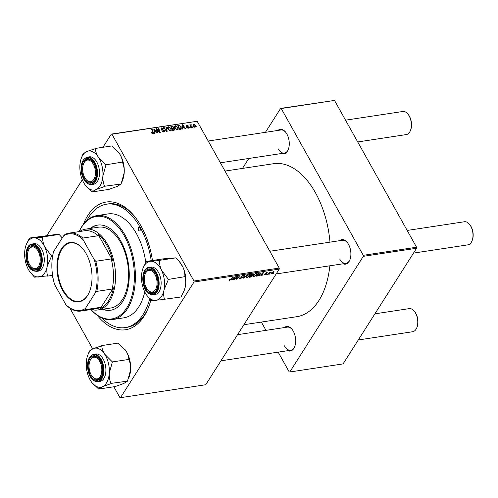 <?xml version="1.0" encoding="UTF-8"?>
<svg xmlns="http://www.w3.org/2000/svg" width="498" height="498" viewBox="0 0 498 498"><rect width="100%" height="100%" fill="white"/><g stroke="black" fill="none" stroke-linecap="round" stroke-linejoin="round"><path stroke-width="0.75" d="M284.29 327.584A12.406 7.097 81.4 0 1 291.971 329.234A12.406 7.097 81.4 0 1 293.254 331.145A12.406 7.097 81.4 0 1 294.635 346.82A12.406 7.097 81.4 0 1 287.794 350.673M284.445 345.849A11.678 6.679 -98.6 0 0 290.757 350.225A11.678 6.679 -98.6 0 0 294.748 346.533M277.89 130.439A12.406 7.097 81.4 0 1 285.572 132.088A12.406 7.097 81.4 0 1 286.86 134.006A12.406 7.097 81.4 0 1 288.242 149.68A12.406 7.097 81.4 0 1 281.395 153.533M278.046 148.709A11.678 6.679 -98.6 0 0 284.358 153.085A11.678 6.679 -98.6 0 0 288.354 149.388M339.518 240.708A12.406 7.097 81.4 0 1 347.199 242.358A12.406 7.097 81.4 0 1 348.482 244.269A12.406 7.097 81.4 0 1 349.864 259.944A12.406 7.097 81.4 0 1 343.022 263.797M339.673 258.972A11.678 6.679 -98.6 0 0 345.986 263.349A11.678 6.679 -98.6 0 0 349.976 259.657M83.347 224.361A64.597 36.945 81.4 0 1 134.435 216.238A64.597 36.945 81.4 0 1 141.133 226.216A64.597 36.945 81.4 0 1 152.456 260.485M150.9 299.945A64.597 36.945 81.4 0 1 148.323 307.801A64.597 36.945 81.4 0 1 97.129 315.203M101.567 317.805A62.406 35.694 -98.6 0 0 125.272 327.584L127.052 327.317A62.406 35.694 -98.6 0 0 148.659 306.942M329.987 242.153A77.371 44.247 -98.6 0 0 315.421 192.682A77.371 44.247 -98.6 0 0 273.607 163.705L225.015 171.075M266.791 274.628L267.171 274.161L266.791 274.628L266.635 274.348M269.692 274.186L270.078 273.719L269.543 273.912M253.924 276.614L253.158 276.415L253.364 275.475L254.814 274L256.346 273.34L257.13 273.558L256.887 274.516L253.924 276.614L253.326 275.537M259.614 275.718L263.591 272.275L262.16 275.326L261.73 275.394L262.135 274.56L259.483 275.487M250.743 277.062L249.081 277.311L251.776 274.068L253.382 273.875L253.501 274.498L252.442 275.35L252.554 275.904L250.743 277.062L250.575 276.757M253.382 273.875L253.501 274.498L253.152 273.869M252.33 275.151L252.554 275.904L252.162 275.201M243.771 278.121L243.223 278.201L244.586 275.157L245.016 275.095L243.852 277.703L247.581 274.703L243.771 278.121L243.491 277.61M229.049 279.764L229.727 279.366L229.715 279.957L233.002 276.919L231.028 279.297L229.454 280.33L229.099 279.689M229.397 279.44L229.715 279.957M234.664 279.502L234.228 279.565L236.936 276.322L237.39 276.253L236.88 278.737L239.588 275.917L236.892 279.16L236.438 279.229L236.936 276.757L234.514 279.229M113.849 386.765L119.887 397.56L120.491 397.678L205.73 384.742L279.254 269.088L194.015 282.024L193.977 281.009L279.222 268.073L279.254 269.088M120.491 397.678L194.015 282.024M231.253 280.019L235.23 276.577L233.805 279.633L233.369 279.695L233.774 278.861L231.122 279.789M240.385 278.668L239.575 278.525L239.775 277.803L240.229 277.697L240.048 278.145L240.646 278.301L241.823 277.647L241.051 276.415L242.738 275.4L243.373 276.129L242.875 276.297L242.489 275.774L241.493 276.328L242.271 277.548L240.385 278.668L240.167 278.282M240.067 278.201L239.837 277.791L240.646 278.301M241.879 277.38L241.219 276.191L241.879 277.38L241.051 276.415L240.926 276.714M243.472 275.556L243.373 276.129L242.956 275.382M242.924 276.222L242.333 275.494M241.343 276.06L241.474 276.583M242.009 276.795L242.271 277.548L241.81 276.732M247.033 277.66L246.273 277.461L246.479 276.521L247.929 275.045L249.461 274.386L250.245 274.597L250.002 275.562L247.033 277.66L246.435 276.583L247.301 277.286L249.591 275.593L249.212 274.753L248.11 275.232L246.896 276.471L247.301 277.286M264.351 274.336L264.83 274.186L265.085 274.666L265.876 274.23L265.322 273.334L266.642 272.549L267.177 273.097L266.436 272.836L265.708 273.402L266.324 274.137L264.886 274.952L264.351 274.336L264.233 274.821M264.83 274.186L265.085 274.666M265.633 273.888L265.322 273.334L265.633 273.888M267.264 272.667L267.177 273.097L266.866 272.531M266.723 273.203L266.318 272.624M266.368 273.757L266.324 274.137L266.007 273.57M260.205 272.829L260.323 273.931L257.914 275.904L255.972 276.266L258.667 273.022L260.572 273.016M273.452 271.516L273.85 272.319L271.609 273.931L271.161 273.178L273.452 271.516L274.018 271.659M271.173 273.159L271.609 273.931L271.161 273.178M268.036 274.435L267.6 274.504L269.555 272.145L269.997 272.076L269.586 272.568L270.85 271.989L268.036 274.435L267.88 274.161M273.676 273.583L274.062 273.116L273.52 273.309M174.53 126.548L175.427 125.757L177.848 127.314L178.085 129.43L177.332 129.903L174.947 128.397L174.674 126.206M182.866 127.83L182.965 128.994L182.498 129.063L182.2 124.786L182.722 124.705L185.517 128.602L185.082 128.671L184.341 127.606L182.866 127.83L182.455 128.472M152.351 133.582L152.78 132.312L151.703 129.418L152.139 129.349L153.253 132.344L152.867 133.613L151.361 132.499L152.874 133.003L152.488 133.613M153.328 133.352L152.867 133.613M164.44 130.588L164.496 131.572L163.792 131.958L161.757 130.806L163.562 131.484L164.029 130.694L161.246 129.057L161.171 128.167L161.819 127.824L163.674 128.795L162.062 128.291L161.663 128.97L164.44 130.588L164.103 131.117M163.257 131.97L164.029 130.694M162.062 128.291L161.433 129.324M166.712 127.139L167.129 131.397L166.575 131.478L163.718 127.594L164.153 127.525L166.606 130.856L166.245 127.208L166.712 127.139L166.301 127.787M167.639 127.594L168.536 126.803L170.957 128.359L171.2 130.476L170.447 130.949L168.063 129.443L167.789 127.251M196.816 126.274L197.034 126.859L196.598 126.922L196.374 126.343L196.816 126.274L196.523 126.729M102.949 147.29L111.34 134.093L197.183 121.282L111.938 134.211L193.977 281.009M197.183 121.282L279.222 268.073M174.599 128.92L174.667 130.003L172.439 130.588L170.914 126.498L172.582 126.318L173.659 127.133L173.628 128.191L174.599 128.92L174.275 129.424M173.758 128.048L173.435 128.503M154.505 132.132L154.604 133.296L154.137 133.364L153.838 129.094L154.361 129.013L157.156 132.91L156.721 132.972L155.98 131.908L154.505 132.132L154.094 132.779M157.107 130.277L158.022 132.779L157.586 132.842L156.067 128.752L156.521 128.683L159.597 131.883L158.283 128.416L158.719 128.347L160.244 132.437L159.79 132.505L156.714 129.318L157.107 130.277L156.808 130.75M188.294 128.241L186.688 127.364L188.113 127.874L188.431 127.345L186.426 126.162L186.868 125.203L188.337 125.932L187.049 125.564L186.818 126.031L188.842 127.245L188.873 127.942L188.294 128.241M187.877 128.247L188.431 127.345M186.376 125.471L186.868 125.203L186.352 126.013M187.049 125.564L186.594 126.392M181.166 129.163L179.324 129.542L177.798 125.452L179.392 125.272L181.185 126.71L181.166 129.163L181.459 128.876M195.359 125.228L195.577 126.866L195.017 127.22L193.349 126.218L193.1 124.5L193.678 124.17L195.359 125.228L195.091 125.645M192.832 126.878L193.05 127.463L192.62 127.525L192.39 126.946L192.832 126.878L192.539 127.332M191.002 125.079L191.388 127.712L190.952 127.781L189.844 124.805L190.28 124.743L190.504 125.353L191.188 124.662L191.269 125.135L190.292 126.019M190.217 125.807L190.51 125.116M189.925 127.32L190.143 127.905L189.713 127.967L189.483 127.388L189.925 127.32L189.638 127.774M46.924 235.417L82.301 179.772M51.668 275.494L53.012 277.903M69.907 308.131L92.678 348.874M278.158 352.136L289.182 371.869L289.786 371.994L343.066 363.907L416.589 248.253L363.316 256.333L363.279 255.318L416.558 247.232L416.589 248.253M289.786 371.994L363.316 256.333M265.428 132.331L280.635 108.402L334.519 100.44L416.558 247.232M334.519 100.44L281.239 108.527L363.279 255.318M242.482 168.43L248.807 158.476M261.357 322.069L265.988 330.361M243.889 324.721L296.82 316.691A77.371 44.247 -98.6 0 0 329.844 265.795M281.239 108.527L280.635 108.402M347.392 242.601A11.678 6.679 -98.6 0 0 342.481 240.254L269.835 251.278M292.158 329.477A11.678 6.679 -98.6 0 0 287.253 327.13L237.565 334.675M285.765 132.331A11.678 6.679 -98.6 0 0 280.853 129.99L208.214 141.015M111.938 134.211L111.34 134.093M135.008 216.96A62.406 35.694 -98.6 0 0 108.327 203.919L106.553 204.186A62.406 35.694 -98.6 0 0 86.814 220.564M171.237 127.37L171.524 126.909L172.003 128.185L173.31 127.812L173.236 127.214L172.264 126.797L172.582 126.318M173.354 127.606L173.659 127.133M171.71 128.646L172.003 128.185M172.264 126.797L171.524 126.909M171.891 129.119L172.177 128.665L172.694 130.046L174.219 129.617L173.721 130.395M172.408 130.501L172.694 130.046M173.547 130.42L174.163 128.97L172.177 128.665M167.621 128.247L168.536 126.803M170.696 128.777L170.957 128.359M167.689 128.577L168.15 127.849L168.498 129.393L170.216 130.476L170.733 130.14L170.21 130.962M168.268 129.766L168.498 129.393M168.785 127.27L168.15 127.849L168.785 127.27L170.503 128.384C171.082 129.374 170.988 130.071 170.216 130.476L169.924 130.937M163.929 127.88L164.153 127.525M166.382 131.211L166.606 130.856M161.918 131.067L162.161 130.688M161.999 131.179L162.23 130.818M162.385 131.59L162.597 131.26M161.153 128.864L161.819 127.824M161.806 129.642L162.024 129.299M151.492 132.804L151.766 132.381M151.685 133.103L151.921 132.729M151.846 129.804L152.139 129.349M152.917 132.879L153.253 132.344M153.882 129.766L154.361 129.013M154.392 130.364L154.48 131.628L155.656 131.453L154.287 129.499L153.975 131.024M154.063 132.294L154.48 131.628M153.907 130.09L154.287 129.499M155.301 132.014L155.656 131.453M156.216 129.163L156.521 128.683M158.426 128.808L158.719 128.347M156.434 129.748L156.714 129.318M186.85 127.619L187.086 127.245M186.794 126.573L186.993 126.262M188.132 127.065L188.331 126.753M188.2 128.247L188.842 127.245M182.243 125.459L182.722 124.705M182.754 126.056L182.841 127.326L184.017 127.152L182.642 125.191L182.33 126.722M182.424 127.986L182.841 127.326M182.268 125.782L182.642 125.191M183.662 127.706L184.017 127.152M179.075 125.764L179.392 125.272M180.923 127.121L181.185 126.71M178.415 125.87L179.585 129.001L180.998 128.515L180.743 126.747L179.622 125.757L178.415 125.87L178.122 126.324M179.292 129.455L179.585 129.001M179.784 129.474L180.139 128.914M174.505 127.202L175.427 125.757M177.581 127.731L177.848 127.314M174.574 127.532L175.041 126.803L175.389 128.347L177.101 129.43L177.624 129.094L177.101 129.922M175.153 128.721L175.389 128.347M175.669 126.224L175.041 126.803L175.669 126.224L177.394 127.339C177.973 128.328 177.879 129.026 177.101 129.43L176.815 129.891M192.994 125.247L193.678 124.17M194.594 127.208L194.93 125.291L193.865 124.531L193.043 125.508M193.865 124.531L193.753 126.112L195.129 126.648L194.762 127.233M193.517 126.486L193.753 126.112M189.987 125.197L190.28 124.743M190.896 125.116L191.188 124.662M236.606 278.245L236.88 278.737M236.55 278.556L236.892 279.16M233.587 279.247L233.805 279.633M233.936 277.666L232.771 278.681L233.948 278.507L234.689 276.969L233.811 277.442M242.875 275.388L243.323 276.197M241.244 276.166L241.43 276.502M243.628 277.299L243.852 277.703M249.784 275.176L250.002 275.562M249.056 274.479L249.759 274.915L249.467 274.386M251.901 274.379L251.06 275.394L253.059 274.572L251.745 274.105M252.467 273.962L253.059 274.572M250.743 275.774L249.834 276.869L252.131 275.96L250.594 275.5M251.484 275.326L252.131 275.96M265.434 273.19L265.913 274.043M264.5 274.261L264.886 274.952M261.948 274.946L262.16 275.326M262.297 273.365L261.133 274.379L262.309 274.199L263.05 272.667L262.172 273.134M260.112 273.551L260.323 273.931M258.786 273.334L256.725 275.824L259.906 273.975L259.925 273.209L258.636 273.06M259.726 272.86L260.093 273.321L259.832 272.848M256.675 274.13L256.887 274.516M255.001 274.186L253.787 275.425L254.185 276.241L256.482 274.547L256.096 273.707L254.87 273.962M255.947 273.433L256.651 273.869L256.352 273.34M253.326 275.531L254.185 276.241M273.402 271.522L273.85 272.319M273.414 272.381L273.246 271.802L271.615 273.078L271.79 273.645L273.414 272.381L273.128 271.591M271.447 272.786L271.79 273.645M38.085 251.06A10.95 6.262 -98.6 0 0 28.311 250.681A10.95 6.262 -98.6 0 0 29.531 264.506A10.95 6.262 -98.6 0 0 30.671 266.2A10.95 6.262 -98.6 0 0 39.012 265.534A10.95 6.262 -98.6 0 0 38.085 251.06M28.311 250.681L28.542 250.114A11.678 6.679 81.4 0 1 32.65 246.149A11.678 6.679 81.4 0 1 37.555 248.49A11.678 6.679 -98.6 0 0 36.447 247.4A11.678 6.679 -98.6 0 0 32.65 246.149A11.678 6.679 -98.6 0 0 28.43 250.407M30.857 266.424A11.678 6.679 -98.6 0 0 32.351 267.992A11.678 6.679 -98.6 0 0 36.149 269.244A11.678 6.679 -98.6 0 0 40.145 265.546A11.678 6.679 81.4 0 1 36.149 269.244A11.678 6.679 81.4 0 1 31.05 266.673L30.671 266.2M407.899 114.061L408.279 114.528A10.95 6.262 81.4 0 1 409.418 116.221A10.95 6.262 81.4 0 1 410.638 130.046L410.408 130.613A11.678 6.679 -98.6 0 0 409.107 115.86A11.678 6.679 -98.6 0 0 407.899 114.061A11.678 6.679 -98.6 0 0 402.801 111.49L345.544 120.174M93.313 164.184A10.95 6.262 -98.6 0 0 83.546 163.805A10.95 6.262 -98.6 0 0 84.76 177.63A10.95 6.262 -98.6 0 0 85.899 179.324A10.95 6.262 -98.6 0 0 94.247 178.658A10.95 6.262 -98.6 0 0 93.313 164.184M83.546 163.805L83.77 163.238A11.678 6.679 81.4 0 1 87.878 159.273A11.678 6.679 81.4 0 1 92.784 161.613A11.678 6.679 -98.6 0 0 87.878 159.273A11.678 6.679 -98.6 0 0 83.658 163.531M357.713 141.955L406.3 134.578A11.678 6.679 -98.6 0 0 410.408 130.613M86.086 179.548A11.678 6.679 -98.6 0 0 91.383 182.368A11.678 6.679 -98.6 0 0 95.373 178.67A11.678 6.679 81.4 0 1 91.383 182.368A11.678 6.679 81.4 0 1 86.279 179.797L85.899 179.324M414.292 311.2L414.678 311.673A10.95 6.262 81.4 0 1 415.811 313.36A10.95 6.262 81.4 0 1 417.031 327.192L416.807 327.752A11.678 6.679 -98.6 0 0 415.506 313.005A11.678 6.679 -98.6 0 0 414.292 311.2A11.678 6.679 -98.6 0 0 409.194 308.629L374.894 313.833M358.274 339.978L412.699 331.724A11.678 6.679 -98.6 0 0 416.807 327.752M91.159 374.776A10.95 6.262 -98.6 0 0 92.292 376.463A10.95 6.262 -98.6 0 0 100.64 375.797A10.95 6.262 -98.6 0 0 99.706 361.324A10.95 6.262 -98.6 0 0 89.939 360.944A10.95 6.262 -98.6 0 0 91.159 374.776M92.485 376.693A11.678 6.679 -98.6 0 0 97.776 379.507A11.678 6.679 -98.6 0 0 101.773 375.809A11.678 6.679 81.4 0 1 97.776 379.507A11.678 6.679 81.4 0 1 92.678 376.936L92.292 376.463M89.939 360.944L90.163 360.384A11.678 6.679 81.4 0 1 94.271 356.412A11.678 6.679 81.4 0 1 99.183 358.759A11.678 6.679 -98.6 0 0 94.271 356.412A11.678 6.679 -98.6 0 0 90.051 360.67M146.387 287.9A10.95 6.262 -98.6 0 0 147.52 289.587A10.95 6.262 -98.6 0 0 155.868 288.921A10.95 6.262 -98.6 0 0 154.934 274.448A10.95 6.262 -98.6 0 0 145.167 274.068A10.95 6.262 -98.6 0 0 146.387 287.9M147.713 289.817A11.678 6.679 -98.6 0 0 149.207 291.38A11.678 6.679 -98.6 0 0 153.004 292.631A11.678 6.679 -98.6 0 0 157.001 288.933A11.678 6.679 81.4 0 1 153.004 292.631A11.678 6.679 81.4 0 1 147.906 290.06L147.52 289.587M469.521 224.324L469.907 224.797A10.95 6.262 81.4 0 1 471.04 226.484A10.95 6.262 81.4 0 1 472.26 240.316L472.036 240.876A11.678 6.679 -98.6 0 0 470.735 226.129A11.678 6.679 -98.6 0 0 469.521 224.324A11.678 6.679 -98.6 0 0 464.422 221.753L407.171 230.443M413.502 253.102L467.927 244.848A11.678 6.679 -98.6 0 0 472.036 240.876M145.167 274.068L145.391 273.508A11.678 6.679 81.4 0 1 149.5 269.536A11.678 6.679 81.4 0 1 154.411 271.883A11.678 6.679 -98.6 0 0 153.303 270.788A11.678 6.679 -98.6 0 0 149.5 269.536A11.678 6.679 -98.6 0 0 145.279 273.794M26.27 244.611A19.746 11.292 -98.6 0 1 33.659 237.851A19.746 11.292 81.4 0 1 39.635 240.017A19.746 11.292 81.4 0 1 44.683 246.846C43.226 243.578 42.548 240.36 42.647 237.191L29.519 238.019L26.27 244.611A19.746 11.292 -98.6 0 0 25.155 248.427A19.746 11.292 81.4 0 0 27.67 268.005A19.746 11.292 81.4 0 0 30.515 272.605L34.549 277.168L47.615 275.873C46.737 273.016 46.6 269.86 47.198 266.424L51.562 256.009L44.683 246.846A19.746 11.292 81.4 0 1 47.198 266.424A19.746 11.292 81.4 0 1 38.688 277A19.746 11.292 81.4 0 1 30.515 272.605M35.98 246.846A12.406 7.097 81.4 0 1 37.362 248.247A12.406 7.097 81.4 0 1 40.033 265.839A12.406 7.097 81.4 0 1 31.635 268.727A12.406 7.097 81.4 0 1 26.88 252.131A12.406 7.097 81.4 0 1 35.98 246.846M38.607 245.197A13.869 7.931 -98.6 0 0 34.094 243.715L32.084 244.02A13.869 7.931 81.4 0 1 36.591 245.502A13.869 7.931 81.4 0 1 42.274 260.398A13.869 7.931 81.4 0 1 36.242 271.441L38.259 271.136A13.869 7.931 -98.6 0 0 44.285 260.093A13.869 7.931 -98.6 0 0 38.607 245.197M29.519 238.019L54.973 234.614L59.113 234.446L42.542 236.961M59.113 234.446L62.262 237.932M52.645 255.848L51.562 256.009M52.583 275.357L47.565 276.116M51.518 256.252A22.665 12.96 -98.6 0 0 51.456 255.785M98.243 156.988A19.746 11.292 81.4 0 1 101.984 165.878A19.746 11.292 81.4 0 1 102.887 176.018L105.987 164.794L98.243 156.988C96.494 154.181 95.535 151.404 95.367 148.653L86.764 151.517L83.023 153.857L81.498 157.735A19.746 11.292 81.4 0 1 86.764 151.517A19.746 11.292 -98.6 0 1 98.243 156.988M105.968 165.056A22.665 12.96 -98.6 0 0 105.912 164.826A22.665 12.96 -98.6 0 0 105.856 164.595M95.684 167.969A12.406 7.097 81.4 0 1 95.261 178.963A12.406 7.097 81.4 0 1 88.576 182.878A12.406 7.097 81.4 0 1 82.388 173.846A12.406 7.097 81.4 0 1 84.162 160.499A12.406 7.097 81.4 0 1 92.597 161.371A12.406 7.097 81.4 0 1 95.684 167.969M98.834 167.266A13.869 7.931 -98.6 0 0 89.323 156.839L87.312 157.144A13.869 7.931 81.4 0 1 96.824 167.571A13.869 7.931 81.4 0 1 91.47 184.565L93.487 184.26A13.869 7.931 -98.6 0 0 98.834 167.266M95.236 148.46L111.813 145.945L119.557 153.751C121.307 156.559 122.265 159.335 122.433 162.08L105.987 164.794M122.564 162.28L122.545 162.541C123.803 165.622 124.357 169.04 124.195 172.781L121.095 184.005L104.543 186.264C103.279 183.177 102.731 179.759 102.887 176.018A19.746 11.292 81.4 0 1 96.046 189.582L104.524 186.52M121.095 184.005L117.36 186.345L108.881 189.402L92.311 191.917L96.046 189.582A19.746 11.292 81.4 0 1 85.743 185.723A19.746 11.292 81.4 0 1 84.567 184.111A19.746 11.292 81.4 0 1 79.923 165.081A19.746 11.292 81.4 0 1 81.498 157.735M85.743 185.723L92.311 191.917M118.325 152.077A19.746 11.292 81.4 0 1 118.375 152.139A19.746 11.292 81.4 0 1 119.557 153.751A19.746 11.292 81.4 0 1 124.195 172.781A19.746 11.292 81.4 0 1 122.626 180.133L122.01 181.658M104.375 186.588A22.665 12.96 -98.6 0 0 104.543 186.264M83.166 153.795A22.665 12.96 -98.6 0 0 83.004 154.119M101.636 345.6L118.207 343.085L125.95 350.891A19.746 11.292 81.4 0 1 129.692 359.78A19.746 11.292 81.4 0 1 130.594 369.927L127.494 381.151L110.936 383.404C109.678 380.316 109.124 376.905 109.28 373.158L112.38 361.934L104.642 354.128C102.887 351.32 101.928 348.544 101.76 345.799L93.157 348.656L89.416 350.997L87.891 354.875A19.746 11.292 81.4 0 1 93.157 348.656A19.746 11.292 81.4 0 1 104.642 354.128A19.746 11.292 81.4 0 1 109.28 373.158A19.746 11.292 81.4 0 1 102.445 386.722L110.917 383.665M124.724 349.223A19.746 11.292 81.4 0 1 124.774 349.279A19.746 11.292 81.4 0 1 125.95 350.891C127.7 353.698 128.665 356.475 128.826 359.226L128.938 359.68C130.202 362.762 130.75 366.179 130.594 369.927A19.746 11.292 81.4 0 1 129.019 377.272L128.409 378.797M127.494 381.151L123.753 383.491L115.281 386.548L98.704 389.063L102.445 386.722A19.746 11.292 -98.6 0 1 92.136 382.869A19.746 11.292 -98.6 0 1 90.96 381.256A19.746 11.292 81.4 0 1 87.225 372.367A19.746 11.292 81.4 0 1 86.316 362.22A19.746 11.292 81.4 0 1 87.891 354.875M88.787 370.985A12.406 7.097 81.4 0 1 90.561 357.639A12.406 7.097 81.4 0 1 98.99 358.51A12.406 7.097 81.4 0 1 102.078 365.115A12.406 7.097 81.4 0 1 101.66 376.102A12.406 7.097 81.4 0 1 94.975 380.024A12.406 7.097 81.4 0 1 88.787 370.985M97.869 381.705L99.88 381.4A13.869 7.931 -98.6 0 0 105.227 364.405A13.869 7.931 -98.6 0 0 95.722 353.978L93.705 354.283A13.869 7.931 81.4 0 1 103.217 364.71A13.869 7.931 81.4 0 1 97.869 381.705C93.406 381.779 90.175 378.299 88.171 371.278C86.54 361.984 88.389 356.319 93.705 354.283M92.136 382.869L98.704 389.063M128.957 359.419L112.38 361.934M112.367 362.195A22.665 12.96 -98.6 0 0 112.255 361.741M89.565 350.934A22.665 12.96 -98.6 0 0 89.403 351.258M110.774 383.728A22.665 12.96 -98.6 0 0 110.936 383.404M146.375 261.406L162.946 258.892L175.968 257.839L180.002 262.402A19.746 11.292 81.4 0 1 182.847 267.003C184.304 270.271 184.982 273.489 184.883 276.658L168.417 279.403L161.539 270.233C160.082 266.965 159.404 263.747 159.503 260.579L146.375 261.406L143.119 267.999A19.746 11.292 81.4 0 1 150.514 261.238A19.746 11.292 81.4 0 1 161.539 270.233A19.746 11.292 81.4 0 1 164.054 289.811L168.417 279.403M179.461 261.743L182.847 267.003A19.746 11.292 81.4 0 1 185.362 286.58L184.073 290.826L180.998 296.989L164.471 299.261C163.593 296.403 163.456 293.254 164.054 289.811A19.746 11.292 -98.6 0 1 155.544 300.387A19.746 11.292 81.4 0 1 149.568 298.221A19.746 11.292 81.4 0 1 147.371 295.993A19.746 11.292 81.4 0 1 144.52 291.392A19.746 11.292 81.4 0 1 142.005 271.815A19.746 11.292 81.4 0 1 143.119 267.999M147.371 295.993L151.292 300.331A22.665 12.96 -98.6 0 0 151.423 300.437A22.665 12.96 -98.6 0 0 151.56 300.543L164.421 299.503M148.485 292.114A12.406 7.097 81.4 0 1 143.735 275.519A12.406 7.097 81.4 0 1 152.836 270.233A12.406 7.097 81.4 0 1 154.218 271.634A12.406 7.097 81.4 0 1 156.889 289.226A12.406 7.097 81.4 0 1 148.485 292.114M153.098 294.828L155.108 294.523A13.869 7.931 -98.6 0 0 161.14 283.487A13.869 7.931 -98.6 0 0 155.457 268.59A13.869 7.931 -98.6 0 0 150.95 267.102L148.939 267.407A13.869 7.931 81.4 0 1 153.446 268.895A13.869 7.931 81.4 0 1 159.13 283.792A13.869 7.931 81.4 0 1 153.098 294.828L148.385 293.297C140.797 287.819 140.996 267.936 148.939 267.407M175.968 257.839L159.391 260.354M184.995 276.888L184.945 277.125C185.816 279.988 185.959 283.138 185.362 286.58A19.746 11.292 81.4 0 1 184.248 290.396A19.746 11.292 81.4 0 1 184.173 290.589M168.368 279.639A22.665 12.96 -98.6 0 0 168.312 279.173M138.569 230.25A1.824 1.046 -98.6 0 0 139.552 230.929A1.824 1.046 -98.6 0 0 140.318 229.846A1.824 1.046 -98.6 0 0 139.994 228.009A1.824 1.046 -98.6 0 0 139.01 227.325A1.824 1.046 -98.6 0 0 138.245 228.408A1.824 1.046 -98.6 0 0 138.569 230.25M102.538 309.258A43.065 24.626 -98.6 0 0 110.531 310.26A43.065 24.626 -98.6 0 0 128.571 284.657A43.065 24.626 -98.6 0 0 120.889 241.231A43.065 24.626 -98.6 0 0 97.614 225.108A43.065 24.626 -98.6 0 0 90.275 228.433M103.13 309.165A43.065 24.626 -98.6 0 0 110.83 310.21M90.96 309.538A51.823 29.637 -98.6 0 0 129.281 303.176A51.823 29.637 -98.6 0 0 124.307 235.853A51.823 29.637 -98.6 0 0 79.138 231.601M79.095 231.607A52.551 30.054 81.4 0 1 96.78 215.634A52.551 30.054 81.4 0 1 125.185 235.317A52.551 30.054 81.4 0 1 134.56 288.305A52.551 30.054 81.4 0 1 112.548 319.548A52.551 30.054 81.4 0 1 90.922 309.544M145.796 262.533A52.551 30.054 -98.6 0 0 136.433 233.612A52.551 30.054 -98.6 0 0 108.029 213.928L96.78 215.634M151.224 260.672A62.406 35.694 -98.6 0 0 140.28 227.561A62.406 35.694 -98.6 0 0 106.553 204.186M79.605 231.533A40.873 23.375 81.4 0 1 85.513 229.155L98.536 227.181A40.873 23.375 81.4 0 1 120.622 242.489A40.873 23.375 81.4 0 1 127.918 283.704A40.873 23.375 81.4 0 1 110.799 308.007L97.776 309.98A40.873 23.375 81.4 0 1 91.433 309.463M125.272 327.584A62.406 35.694 -98.6 0 0 149.73 298.738M112.548 319.548L123.797 317.842A52.551 30.054 -98.6 0 0 144.787 291.94M97.913 225.065A43.065 24.626 -98.6 0 0 90.866 228.345M87.542 295.557A29.998 17.156 81.4 0 1 62.76 290.595A29.998 17.156 81.4 0 1 61.41 248.788A29.998 17.156 81.4 0 1 83.079 249.118A29.998 17.156 81.4 0 1 89.528 291.641A29.998 17.156 81.4 0 1 87.542 295.557M83.191 249.261A29.563 16.907 -98.6 0 0 70.399 242.893A29.563 16.907 -98.6 0 0 61.951 249.075A29.563 16.907 -98.6 0 0 60.084 282.92A29.563 16.907 -98.6 0 0 79.263 301.346A29.563 16.907 -98.6 0 0 87.71 295.165A29.563 16.907 -98.6 0 0 89.596 291.473M85.363 308.505L85.152 309.675A39.417 22.541 81.4 0 1 80.981 311.051L96.369 308.716A39.417 22.541 -98.6 0 0 100.546 307.341L100.422 308.38A40.145 22.958 -98.6 0 0 108.539 300.954A40.145 22.958 -98.6 0 0 113.482 287.838L112.168 289.052A39.417 22.541 -98.6 0 0 111.191 258.941L112.585 260.28A40.145 22.958 -98.6 0 0 98.013 234.209L98.224 235.728A39.417 22.541 -98.6 0 0 84.548 230.779L69.154 233.114A39.417 22.541 81.4 0 1 82.83 238.063L83.135 239.756A38.682 22.124 -98.6 0 0 63.588 235.847L53.566 251.608A38.682 22.124 -98.6 0 0 54.637 284.588L65.817 304.589A38.682 22.124 -98.6 0 0 85.363 308.505L95.386 292.743A38.682 22.124 -98.6 0 0 94.315 259.763L83.135 239.756M85.513 229.155A40.873 23.375 81.4 0 1 112.031 254.64A40.873 23.375 81.4 0 1 109.448 301.433A40.873 23.375 81.4 0 1 97.776 309.98M81.323 231.271L81.678 230.941A40.145 22.958 -98.6 0 0 80.832 231.346M100.422 308.38L113.482 287.838M112.585 260.28L98.013 234.209M112.168 289.052L96.78 291.386L95.386 292.743M100.546 307.341L85.152 309.675M94.315 259.763L95.803 261.276A39.417 22.541 81.4 0 1 96.78 291.386M111.191 258.941L95.803 261.276M98.224 235.728L82.83 238.063M63.588 235.847L64.983 234.49A39.417 22.541 81.4 0 1 69.154 233.114M80.981 311.051A39.417 22.541 81.4 0 1 67.305 306.102L65.817 304.589M171.617 126.897L171.972 126.336M172.345 128.64L172.7 128.079M173.148 130.482L173.503 129.922M165.641 130.208L165.878 129.835M162.734 130.015L163.002 129.598M157.723 130.42L157.922 130.096M158.738 131.447L158.937 131.136M187.285 126.791L187.491 126.467M178.477 125.857L178.832 125.297M190.659 126.996L190.958 126.523M236.911 276.832L237.197 277.349M236.718 277.567L237.048 278.152M243.995 276.477L244.232 276.9M36.161 245.944A13.427 7.682 -98.6 0 0 26.313 251.664A13.427 7.682 -98.6 0 0 31.455 269.623A13.427 7.682 -98.6 0 0 41.303 263.903A13.427 7.682 -98.6 0 0 36.161 245.944M96.232 167.726A13.427 7.682 -98.6 0 0 85.88 157.966A13.427 7.682 -98.6 0 0 81.84 174.088A13.427 7.682 -98.6 0 0 92.192 183.849A13.427 7.682 -98.6 0 0 96.232 167.726M88.239 371.228A13.427 7.682 -98.6 0 0 98.592 380.995A13.427 7.682 -98.6 0 0 102.625 364.872A13.427 7.682 -98.6 0 0 92.273 355.105A13.427 7.682 -98.6 0 0 88.239 371.228M148.311 293.011A13.427 7.682 -98.6 0 0 158.159 287.29A13.427 7.682 -98.6 0 0 153.017 269.331A13.427 7.682 -98.6 0 0 143.163 275.052A13.427 7.682 -98.6 0 0 148.311 293.011M168.262 127.594L167.67 128.521M164.054 131.235L163.581 131.976M161.632 128.509L161.265 129.088M188.449 127.7L188.095 128.26M186.812 125.695L186.47 126.237M180.998 128.515L180.45 129.374M175.153 126.554L174.561 127.476M229.454 279.895L229.236 279.509M242.987 275.88L242.725 275.406M241.443 276.546L241.231 276.172M253.121 274.305L252.891 273.9M252.206 275.687L251.963 275.251M264.718 274.585L264.538 274.255M266.785 272.91L266.586 272.555M273.558 271.896L273.352 271.535M271.478 273.558L271.217 273.091M284.358 153.085L220.384 162.79M290.757 350.225L220.944 360.82M276.172 273.944L345.986 263.349M32.084 244.02C24.141 244.549 23.941 264.426 31.53 269.91L36.242 271.441M87.312 157.144C81.996 159.173 80.147 164.838 81.772 174.138C83.776 181.16 87.013 184.634 91.47 184.565M184.248 290.396L184.073 290.826"/></g></svg>

